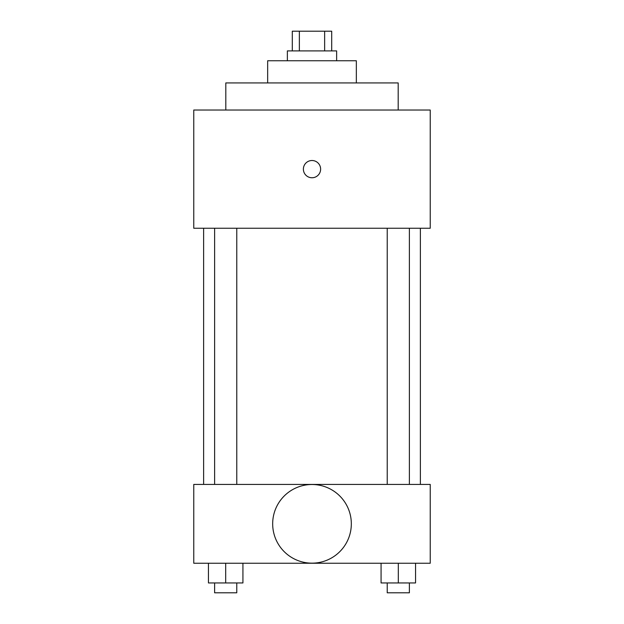 <?xml version="1.0" encoding="UTF-8"?>
<svg xmlns="http://www.w3.org/2000/svg" width="624" height="624" viewBox="0 0 624 624"><rect width="100%" height="100%" fill="white"/><g stroke="black" fill="none" stroke-linecap="round" stroke-linejoin="round"><path stroke-width="0.94" d="M299.364 50.903L299.364 31.2L292.297 31.2L292.297 50.903M299.364 31.2L331.703 31.2L331.703 50.903M324.636 50.903L324.636 31.2M287.368 60.754L287.368 50.903L336.632 50.903L336.632 60.754M267.665 82.93L267.665 60.754L356.335 60.754L356.335 82.93M225.81 110.019L225.81 82.93L398.19 82.93L398.19 110.019M193.768 110.019L430.232 110.019L430.232 228.251L193.768 228.251L193.768 110.019M303.381 169.135A8.619 8.619 0 0 1 316.313 161.671A8.619 8.619 0 0 1 316.313 176.6A8.619 8.619 0 0 1 303.381 169.135M203.619 484.419L203.619 228.251M387.231 228.251L387.231 484.419M214.617 484.419L214.617 228.251M193.768 484.419L430.232 484.419L430.232 563.246L193.768 563.246L193.768 484.419M312 563.16A39.335 39.335 0 0 1 277.937 504.169A39.335 39.335 0 0 1 346.063 504.169A39.335 39.335 0 0 1 312 563.16M381.069 563.246L381.069 582.949L415.553 582.949L415.553 563.246L415.553 582.949M398.307 582.949L398.307 563.246M409.383 582.949L409.383 592.8L387.231 592.8L387.231 582.949M208.447 563.246L208.447 582.949L242.931 582.949L242.931 563.246L242.931 582.949M225.693 582.949L225.693 563.246M236.769 582.949L236.769 592.8L214.617 592.8L214.617 582.949M420.381 484.419L420.381 228.251M409.383 228.251L409.383 484.419M236.769 484.419L236.769 228.251"/></g></svg>
